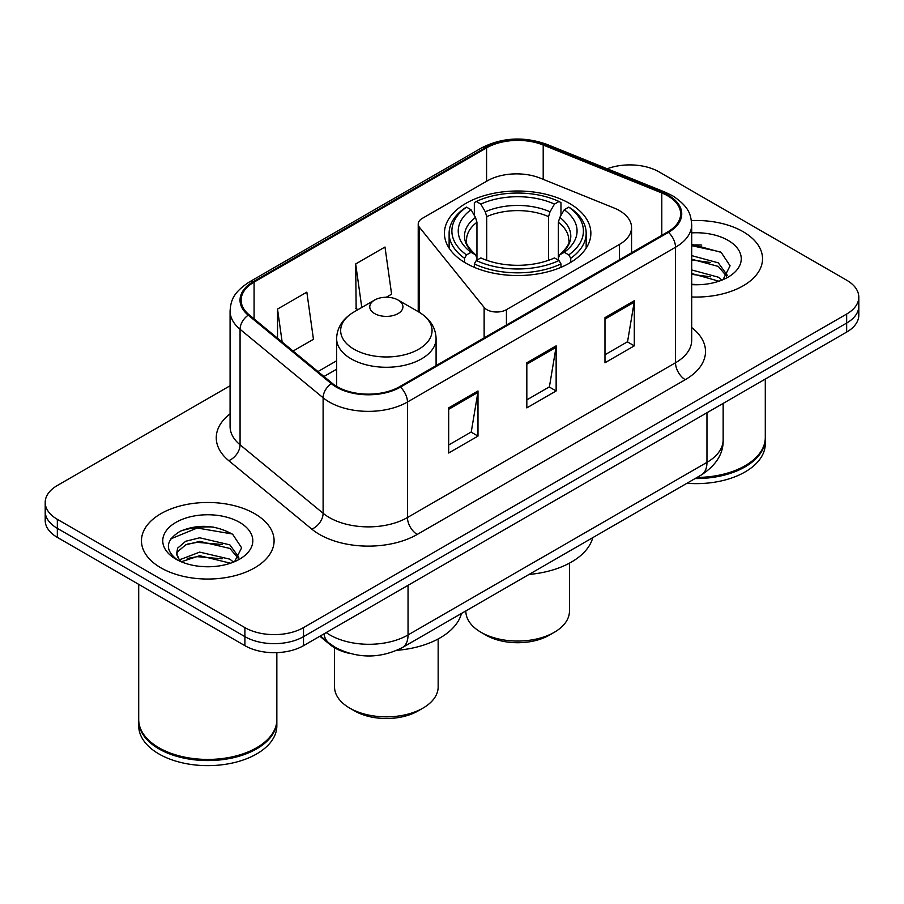 <?xml version="1.0" encoding="UTF-8"?>
<svg xmlns="http://www.w3.org/2000/svg" width="904" height="904" viewBox="0 0 904 904"><rect width="100%" height="100%" fill="white"/><g stroke="black" fill="none" stroke-linecap="round" stroke-linejoin="round"><path stroke-width="1.36" d="M619.421 210.609A41.448 23.933 0 0 0 613.884 207.931L540.343 178.19A41.448 23.933 0 0 0 487.256 180.879L422.27 218.395A13.82 7.978 0 0 0 418.224 224.034A13.82 7.978 0 0 0 419.524 227.412L484.137 307.416A13.82 7.978 0 0 0 506.432 309.676L619.421 244.442A41.448 23.933 0 0 0 631.557 227.525A41.448 23.933 0 0 0 619.421 210.609M569.418 203.377A73.224 42.273 0 0 0 489.629 194.213A73.224 42.273 0 0 0 444.429 233.266A73.224 42.273 0 0 0 465.876 263.166A73.224 42.273 0 0 0 545.666 272.319A73.224 42.273 0 0 0 590.866 233.266A73.224 42.273 0 0 0 569.418 203.377M349.927 653.479A41.448 23.933 180 0 1 330.152 644.721L319.858 636.235M213.31 527.066A55.257 31.9 0 0 0 180.958 530.919M701.753 245.063A55.257 31.9 0 0 0 691.696 245.018M230.079 385.759L57.336 485.493A41.448 23.933 0 0 0 45.2 502.409L45.2 520.455A41.448 23.933 0 0 0 57.336 537.383L244.905 645.671A41.448 23.933 0 0 0 303.518 645.671L846.664 332.084A41.448 23.933 0 0 0 858.8 315.168L858.8 306.14A41.448 23.933 0 0 1 846.664 323.056A41.448 23.933 0 0 0 858.8 306.14L858.8 297.111A41.448 23.933 0 0 0 846.664 280.195L659.095 171.907A41.448 23.933 0 0 0 607.205 168.765M45.2 502.409A41.448 23.933 0 0 0 57.336 519.325L244.905 627.613A41.448 23.933 0 0 0 303.518 627.613L303.518 636.642L846.664 323.056L303.518 636.642A41.448 23.933 0 0 1 244.905 636.642A41.448 23.933 0 0 0 303.518 636.642L303.518 645.671M57.336 519.325L57.336 528.354L244.905 636.642L57.336 528.354A41.448 23.933 0 0 1 45.2 511.438A41.448 23.933 0 0 0 57.336 528.354L57.336 537.383M743.111 231.695A66.308 38.284 0 0 0 691.39 220.576A66.308 38.284 0 0 1 743.111 231.695A66.308 38.284 0 0 1 762.535 258.759A66.308 38.284 0 0 0 743.111 231.695M254.668 513.687A66.308 38.284 0 0 0 182.405 505.392A66.308 38.284 0 0 0 141.465 540.761A66.308 38.284 0 0 0 160.889 567.836A66.308 38.284 0 0 0 233.153 576.13A66.308 38.284 0 0 0 274.093 540.761A66.308 38.284 0 0 0 254.668 513.687A66.308 38.284 0 0 0 182.405 505.392A66.308 38.284 0 0 0 141.465 540.761A66.308 38.284 0 0 0 160.889 567.836A66.308 38.284 0 0 0 233.153 576.13A66.308 38.284 0 0 0 274.093 540.761A66.308 38.284 0 0 0 254.668 513.687M667.694 195.818A44.206 25.527 180 0 1 680.644 213.864A44.206 25.527 180 0 1 667.694 231.91L399.636 386.675A44.206 25.527 180 0 1 332.163 383.262L249.131 314.795A44.206 25.527 180 0 1 241.131 300.162A44.206 25.527 180 0 1 254.08 282.116L486.589 147.872A44.206 25.527 180 0 1 543.202 145.013L661.796 192.959A44.206 25.527 180 0 1 667.694 195.818M668.474 195.366A45.313 26.159 0 0 0 662.429 192.439L543.835 144.493A45.313 26.159 0 0 0 485.798 147.431L253.301 281.664A45.313 26.159 0 0 0 248.227 315.168L331.259 383.635A45.313 26.159 0 0 0 400.416 387.127L668.474 232.362A45.313 26.159 0 0 0 668.474 195.366M448.678 407.885L448.678 453.006L477.99 436.09L477.99 390.969L448.678 407.885M448.678 444.994L471.255 431.965L477.866 392.46A11.051 6.385 -120 0 0 477.99 390.969M471.052 432.078L477.99 436.09M604.979 317.643L604.979 362.764L634.292 345.848L634.292 300.727L604.979 317.643M604.979 354.763L627.557 341.723L634.167 302.218A11.051 6.385 -120 0 0 634.292 300.727M627.353 341.836L634.292 345.848M526.829 362.764L526.829 407.885L556.141 390.969L556.141 345.848L526.829 362.764M526.829 399.884L549.406 386.844L556.016 347.339A11.051 6.385 -120 0 0 556.141 345.848M549.203 386.957L556.141 390.969M691.696 296.964A66.308 38.284 0 0 0 762.535 258.759A66.308 38.284 0 0 1 691.696 296.964M303.518 627.613L846.664 314.038A41.448 23.933 0 0 0 858.8 297.111M293.088 351.046L313.451 339.294L306.84 292.15L277.528 309.066L277.528 338.22M386.291 297.246L391.601 294.173L384.991 247.029L355.679 263.957L356.153 308.795M358.165 309.552L355.679 308.626M355.679 263.957L361.781 307.462M277.528 309.066L282.15 342.028M697.063 477.436A69.077 39.878 0 0 0 745.065 465.752A69.077 39.878 0 0 0 765.292 437.547L765.292 379.058M696.769 477.594A68.388 39.482 0 0 0 744.58 466.035A68.388 39.482 0 0 0 744.817 465.899M695.108 478.555A69.077 39.878 0 0 0 765.292 438.677A69.077 39.878 0 0 0 765.292 438.112M686.938 483.278A69.077 39.878 0 0 0 765.292 443.762L765.292 438.677M691.696 284.274L699.199 284.715M691.696 269.946L718.307 277.178L721.957 280.104M691.696 273.528L718.962 281.212M691.696 255.617L718.307 262.849L727.279 275.245M691.696 259.199L718.307 266.431L726.567 276.172M691.696 284.636A45.042 26.013 0 0 0 728.07 277.155A45.042 26.013 0 0 0 728.07 240.374A45.042 26.013 0 0 0 691.696 232.882M723.019 279.664L730.082 265.81L721.155 252.363L691.696 244.295M691.696 245.685L720.544 251.945M691.696 260.013L710.567 262.476M691.696 274.341L710.567 276.805M465.842 610.923L465.842 611.149A51.81 29.911 0 0 0 481.018 632.303L485.9 635.128A44.895 25.922 0 0 0 549.395 635.128L554.276 632.303A51.81 29.911 0 0 0 569.452 611.149L569.452 563.158M485.9 635.128L481.018 632.303A51.81 29.911 0 0 0 554.276 632.303M464.554 262.386L464.554 258.284L466.52 254.894A65.766 37.968 0 0 1 466.52 207.129L471.041 209.739A59.404 34.295 0 0 0 471.041 252.284L475.504 254.815L476.95 257.968L476.95 260.149M476.95 257.968L476.95 222.26L475.504 217.435L471.041 209.739M474.329 215.401L474.329 202.62L476.284 201.49A65.766 37.968 0 0 1 559 201.49L554.48 204.101A59.404 34.295 0 0 0 480.815 204.101L485.278 211.796L486.714 216.621L486.714 260.295M548.57 260.295L548.57 216.621L550.016 211.796L554.48 204.101M529.043 574.435A75.981 43.867 0 0 0 592.775 537.643M474.329 263.923A68.523 39.561 0 0 0 560.966 263.923L559 260.533A65.766 37.968 0 0 1 476.284 260.533L474.329 263.923L474.329 267.347M560.966 267.347L560.966 263.923M466.52 207.129L464.554 208.259A68.523 39.561 0 0 0 449.118 233.266A68.523 39.561 0 0 0 464.554 258.284M559 201.49L560.966 202.62L560.966 215.401M476.284 260.533L480.815 257.922A59.404 34.295 0 0 0 554.48 257.922L559 260.533M471.041 252.284L466.52 254.894M480.815 204.101L476.284 201.49M475.504 217.435A53.144 30.679 0 0 0 475.504 254.815L475.753 254.984C468.204 247.685 465.131 242.724 466.532 240.114A51.121 29.516 0 0 1 476.95 222.26M570.74 258.284A68.523 39.561 0 0 0 586.165 233.266A68.523 39.561 0 0 0 570.74 208.259L568.774 207.129A65.766 37.968 0 0 1 568.774 254.894L570.74 258.284L570.74 262.386M568.774 254.894L564.254 252.284A59.404 34.295 0 0 0 564.254 209.739L568.774 207.129M564.254 209.739L559.791 217.435L558.344 222.26L558.344 257.968L559.791 254.815L564.254 252.284M558.344 222.26A51.121 29.516 0 0 1 568.763 240.114C570.153 242.747 567.079 247.696 559.542 254.984L559.791 254.815A53.144 30.679 0 0 0 559.791 217.435M558.344 260.149L558.344 257.968M334.548 647.772L334.548 686.95A51.81 29.911 0 0 0 349.724 708.103L354.605 710.928A44.895 25.922 0 0 0 418.1 710.928L422.982 708.103A51.81 29.911 0 0 0 438.157 686.95L438.157 638.958M354.605 710.928L349.724 708.103A51.81 29.911 0 0 0 422.982 708.103M374.629 313.586A16.577 9.571 0 0 0 398.076 313.586A16.577 9.571 0 0 0 398.076 300.049L418.665 311.925A45.686 26.374 0 0 1 418.665 349.238A45.686 26.374 0 0 1 354.052 349.238A45.686 26.374 0 0 1 354.052 311.925C342.797 318.615 336.989 327.485 336.616 338.559A49.731 28.713 0 0 0 351.181 358.865A49.731 28.713 0 0 0 405.387 365.092A49.731 28.713 0 0 0 436.09 338.559C435.717 327.485 429.908 318.615 418.665 311.925L398.076 300.049A16.577 9.571 0 0 0 374.629 300.049A16.577 9.571 0 0 0 374.629 313.586M396.992 650.304A75.981 43.867 0 0 0 461.481 613.443M256.374 747.89A68.388 39.482 0 0 1 256.137 748.037A68.388 39.482 0 0 1 159.42 748.037L158.934 747.755A69.077 39.878 0 0 0 256.623 747.755A69.077 39.878 0 0 0 276.85 719.55L276.85 652.62M138.707 720.115A69.077 39.878 0 0 0 138.707 720.68A69.077 39.878 0 0 0 158.934 748.885A69.077 39.878 0 0 0 234.215 757.529A69.077 39.878 0 0 0 276.85 720.68A69.077 39.878 0 0 0 276.85 720.115M138.707 720.68L138.707 725.754A69.077 39.878 0 0 0 158.934 753.959A69.077 39.878 0 0 0 234.215 762.603A69.077 39.878 0 0 0 276.85 725.754L276.85 720.68M200.236 566.401L210.756 566.718M179.58 559.791L199.694 552.118L229.865 559.169L233.514 562.107M181.433 561.723L199.694 555.7L230.52 563.215M179.896 561.192L176.664 553.621A31.233 18.035 0 0 0 181.715 561.972M176.664 553.621L177.613 548.152L185.693 541.27L199.694 537.79L229.865 544.852L238.837 557.248M176.743 554.062L177.613 551.734L185.693 544.852L199.694 541.372L229.865 548.434L238.125 558.175M234.577 561.666L241.639 547.813L232.712 534.354C215.593 524.828 198.066 523.811 180.145 531.303C165.443 540.389 164.517 549.926 177.376 559.926L177.534 560.028M239.628 522.376A45.042 26.013 0 0 0 175.93 522.376A45.042 26.013 0 0 0 175.93 559.147A45.042 26.013 0 0 0 239.628 559.147A45.042 26.013 0 0 0 239.628 522.376M138.707 584.357L138.707 719.55A69.077 39.878 0 0 0 158.934 747.755L159.42 748.037M170.788 538.874L197.242 528.015L232.102 533.948M187.309 544.151L197.242 542.343L222.124 544.479M187.309 558.469L197.242 556.672L222.124 558.808M179.399 559.565L180.167 559.214M330.152 643.964L330.152 644.721M419.524 227.412L419.524 312.434M484.137 307.416L484.137 337.893M506.432 309.676L506.432 325.022M619.421 244.442L619.421 259.787M326.174 632.585A55.257 31.9 0 0 0 329.892 634.947A55.257 31.9 0 0 0 408.043 634.947L706.962 462.362A55.257 31.9 0 0 0 723.155 439.807C723.562 453.514 716.25 465.255 701.244 475.018L402.314 647.603A27.628 15.956 60 0 0 408.043 634.947L408.043 585.317M706.962 412.732L706.962 462.362A27.628 15.956 60 0 1 701.244 475.018M323.937 633.874A27.628 18.476 129.5 0 0 328.751 642.857L320.366 635.941M846.664 332.084L846.664 314.038M244.905 645.671L244.905 627.613M691.696 327.553A69.077 39.878 180 0 1 685.277 379.68L417.219 534.445A13.82 7.978 60 0 1 407.455 517.529L675.514 362.764A55.257 31.9 0 0 0 691.696 340.209L691.696 224.7A55.257 31.9 180 0 1 675.514 247.255A13.82 7.978 -120 0 0 668.474 232.362M417.219 534.445A69.077 39.878 180 0 1 319.53 534.445A69.077 39.878 180 0 1 311.79 529.122L228.757 460.656A69.077 39.878 180 0 1 230.079 413.851M329.305 517.529A55.257 31.9 0 0 0 407.455 517.529L407.455 402.02A55.257 31.9 180 0 1 323.112 397.76L240.068 329.293A55.257 31.9 180 0 1 230.079 310.987L230.079 426.496A55.257 31.9 0 0 0 240.068 444.802L323.112 513.269A55.257 31.9 0 0 0 329.305 517.529M691.696 224.7C690.803 215.197 689.921 207.298 672.655 195.806L665.389 192.281A13.82 6.475 112 0 0 662.429 192.439M665.389 192.281L546.796 144.346C523.913 136.244 502.183 137.419 481.629 147.872A13.82 7.978 60 0 1 485.798 147.431M253.301 281.664A13.82 7.978 -120 0 0 249.131 282.104C232.373 293.088 230.848 301.36 230.079 310.987M248.227 315.168A13.82 9.243 129.5 0 0 240.068 329.293L240.068 444.802A13.82 9.243 -50.5 0 1 228.757 460.656M546.796 144.346A13.82 6.475 112 0 0 543.835 144.493M331.259 383.635A13.82 9.243 129.5 0 0 323.112 397.76L323.112 513.269A13.82 9.243 -50.5 0 1 311.79 529.122M400.416 387.127A13.82 7.978 60 0 1 407.455 402.02L675.514 247.255L675.514 362.764A13.82 7.978 60 0 0 685.277 379.68M254.08 282.116L254.08 318.886M661.796 192.959L661.796 235.322M543.202 145.013L543.202 179.354M486.589 147.872L486.589 181.263M336.616 360.798L317.971 371.567M526.829 364.199L556.016 347.339M604.979 319.078L634.167 302.218M448.678 409.309L477.866 392.46M548.57 216.621A51.121 29.516 0 0 0 486.714 216.621M550.016 211.796A53.144 30.679 0 0 0 485.278 211.796M418.224 224.034L418.224 311.677M631.557 227.525L631.557 252.781M402.314 647.603C380.087 658.767 357.848 658.767 335.61 647.603L328.751 642.857M723.155 439.807L723.155 403.387M481.629 147.872L249.131 282.104M336.616 369.205L323.971 376.505M449.118 248.171L449.118 233.266M586.165 248.171L586.165 233.266M436.09 365.634L436.09 338.559M336.616 386.381L336.616 338.559M374.629 300.049L354.052 311.925"/></g></svg>
